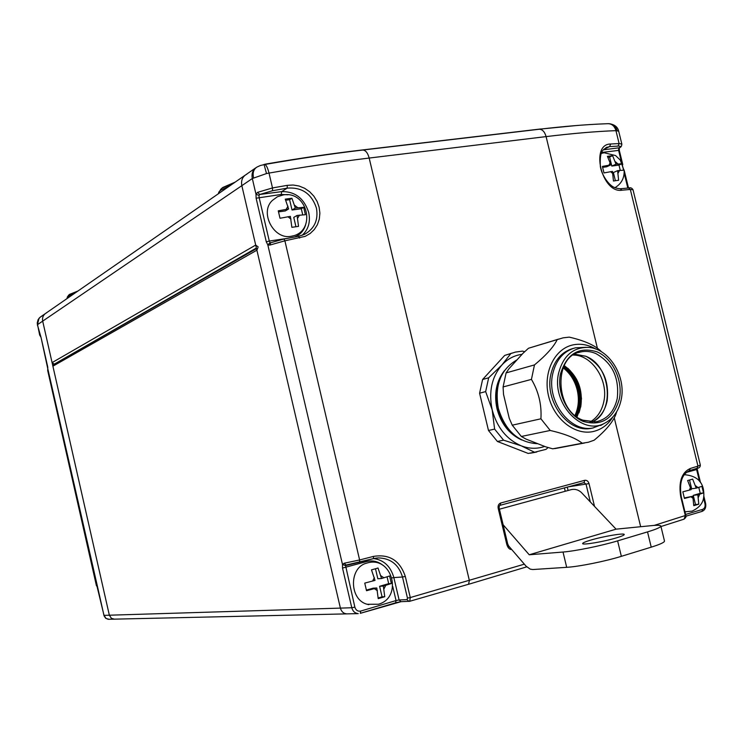 <?xml version="1.0" encoding="UTF-8"?>
<svg xmlns="http://www.w3.org/2000/svg" width="743" height="743" viewBox="0 0 743 743"><rect width="100%" height="100%" fill="white"/><g stroke="black" fill="none" stroke-linecap="round" stroke-linejoin="round"><path stroke-width="1.11" d="M257.849 247.856L256.892 250.187L340.396 608.108C341.418 611.628 343.545 613.542 346.767 613.876L347.436 613.857L346.767 613.876C343.545 613.542 341.418 611.628 340.396 608.108L351.792 607.755L342.514 568.07L342.495 564.466L344.167 563.231L346.136 565.042L373.423 558.634L359.612 562.2M256.892 250.187L52.892 366.178L109.351 615.213L111.413 618.334L114.524 619.188L111.413 618.334L109.351 615.213L42.685 321.125L52.084 362.612L255.694 245.069L258.211 246.964M52.892 366.178L53.654 364.516L256.53 248.617M246.815 174.215L245.794 174.754C242.264 177.224 240.946 180.865 241.837 185.666L255.694 245.069M256.381 248.013L55.158 363.652M53.933 363.866L52.084 362.612M255.573 167.983L245.794 174.754C242.264 177.224 240.946 180.865 241.837 185.666L42.685 321.125C42.091 317.763 43.131 315.143 45.806 313.277L46.577 312.859M298.714 236.274L304.574 234.314C314.54 228.64 318.487 219.891 316.425 208.068C311.596 193.663 301.853 187.013 287.197 188.137L281.671 191.629C295.082 191.378 304.101 198.344 308.726 212.526C310.62 221.999 308.401 229.606 302.085 235.355M608.944 123.672C614.461 124.406 617.712 126.904 618.687 131.177L615.947 130.647C596.127 131.4 572.844 133.387 546.096 136.601L369.178 158.055C338.176 161.807 304.797 166.813 269.022 173.082L272.495 187.942L287.262 185.351L293.179 185.016L299.058 186.01L304.649 188.285L309.692 191.759L313.917 196.236L317.122 201.483L319.146 207.269L319.88 213.25L319.295 219.148L317.41 224.665L314.317 229.513L310.193 233.469L305.206 236.367L284.885 240.816L359.621 559.971L373.534 556.386C389.378 553.869 399.966 560.556 405.306 576.447L402.492 577.005L407.461 598.106L407.034 599.638L408.966 601.393L409.727 601.282L410.275 597.558L524.335 564.169M270.712 242.757L283.919 239.005L270.712 242.757L269.811 245.088L267.833 244.958L266.31 241.893L256.112 198.214L256.001 194.294L257.487 192.372L259.79 194.471L259.028 195.381L259.075 197.341L269.291 241.038L287.086 238.41M660.964 526.527L684.071 519.153L685.334 515.605L680.764 496.844C678.396 481.947 681.591 472.483 690.34 468.461L697.965 466.112L630.324 189.446L621.937 190.199C601.876 193.728 589.821 143.975 610.662 144.012L609.604 146.594L606.028 147.597M259.028 195.381L256.001 194.294L252.323 178.534L241.837 185.666L340.396 608.108L104.001 615.371L106.045 618.464L109.137 619.318M373.673 558.578C383.899 560.008 390.623 566.352 393.846 577.58L402.492 577.005C398.712 564.615 390.669 558.253 378.336 557.909L374.797 558.318M304.574 234.314L298.621 236.265M260.347 165.513L264.731 164.491C299.708 158.435 332.381 153.615 362.77 150.04L360.281 150.207C331.146 153.634 299.875 158.213 266.458 163.952L264.099 164.602L266.505 173.556L252.323 178.534C251.403 173.658 252.741 169.971 256.307 167.472L256.372 167.435M266.282 163.98L263.951 164.482M264.731 164.491C266.235 164.862 267.666 167.723 269.022 173.082L266.505 173.556M266.319 163.971L265.158 164.194M260.356 165.513L256.92 167.082C253.604 169.274 252.471 172.85 253.549 177.791M608.359 123.682C612.734 123.756 615.668 126.078 617.164 130.647M621.38 161.733L618.575 150.262L618.678 148.544L619.736 147.551M344.167 563.231L359.621 559.971L359.584 562.21L345.569 565.627L354.857 607.142C355.888 610.272 357.838 611.582 360.708 611.071L396.047 600.558L392.741 586.468M266.31 241.893L269.291 241.038L270.053 242.571L267.833 244.958L342.495 564.466L345.569 565.627M284.04 239.014L298.593 236.274L299.624 238.057M287.262 185.351L287.197 188.137L272.532 190.719L259.79 194.471L281.671 191.629L281.226 194.443L256.112 198.214M621.937 190.199L620.201 188.75C616.151 188.416 613.077 187.273 610.987 185.323C607.003 182.1 601.319 173.853 600.344 166.376C599.545 149.259 603.427 150.262 606.78 147.235M618.678 148.544L619.616 147.625C620.944 147.346 621.687 146.167 621.845 144.077L619.105 143.548L615.947 130.647C614.563 126.041 611.879 123.728 607.923 123.691L603.845 123.849C585.215 124.592 563.677 126.394 539.242 129.254L360.281 150.207L540.505 128.994M689.188 470.728L690.34 468.461M373.534 556.386L373.423 558.634L378.336 557.909M468.22 584.36L409.727 601.282L401.211 601.672M509.02 546.755L510.246 547.805M511.695 549.495C509.484 549.597 507.85 547.879 506.782 544.35L507.71 543.969L499.129 507.98C499.203 506.085 499.537 505.194 500.132 505.305L500.736 503.002L584.695 480.322C586.766 480.034 588.215 481.12 589.023 483.6L594.521 506.373M590.499 540.18C585.335 541.731 582.716 542.854 582.642 543.56C582.103 545.343 604.031 541.656 616.597 537.811C621.65 536.279 624.194 535.183 624.231 534.505C624.566 532.74 602.917 536.409 590.499 540.18M664.483 540.997L664.493 541.062C664.493 542.362 660.072 544.396 651.23 547.154L621.352 556.331C605.424 561.309 578.806 566.64 566.686 567.327L532.759 569.537L530.205 569.119L526.081 566.185L508.231 545.473M651.23 547.154L647.524 531.895L617.619 540.876L621.352 556.331M503.132 524.772L529.23 554.77L616.077 529.165L581.37 492.479C578.481 489.86 575.231 488.885 571.636 489.526L499.417 509.206M647.524 531.895C656.375 529.202 660.824 527.261 660.852 526.081C660.573 525.208 657.481 525.069 651.592 525.635L616.077 529.165M529.23 554.77L563.018 552.03C575.082 551.139 601.672 545.724 617.619 540.876M40.447 335.957L39.63 334.917L41.023 337.35L47.766 367.107L47.719 370.636L47.886 369.197L97.909 588.475M40.178 317.187L38.107 319.611L37.224 323.001L39.63 334.917M41.599 316.304L40.837 316.713C38.19 318.571 37.15 321.152 37.744 324.487L42.685 321.125C42.091 317.763 43.131 315.143 45.806 313.277L245.069 175.264M97.045 586.441L103.992 615.306M41.051 337.471L37.401 324.775M690.331 479.792L692.652 479.105L696.228 488.179L701.903 486.34L703.51 492.925L697.844 494.792L698.782 504.2L693.767 505.677L692.82 496.25L684.442 498.46L682.826 491.82L691.204 489.618L687.628 480.526L690.331 479.792M684.925 511.732L686.095 511.853M693.869 505.054L695.513 504.571L693.265 495.349L697.844 494.792M695.513 504.571L698.782 504.2M684.368 497.931L692.82 496.25M696.228 488.179L691.659 488.764L689.523 480.015M693.265 495.349L700.24 493.324L698.801 487.436M700.24 493.324L703.51 492.925M283.389 194.889L277.464 196.728L272.44 200.378C259.223 212.117 273.665 239.905 291.033 236.302L293.318 235.8M288.739 198.632L291.943 198.27L295.324 208.049L303.673 207.334L305.41 214.708L297.061 215.451L298.537 226.364L291.86 227.321L290.364 216.38L280.009 218.256L278.263 210.817L288.628 208.959L285.256 199.161L288.739 198.632M295.937 226.68L293.754 217.383L297.061 215.451M288.628 208.959L285.358 210.928L278.588 211.857M302.717 214.755L301.305 208.737L292.027 210.018L289.603 199.7L285.851 200.201M289.603 199.7L291.943 198.27M292.027 210.018L295.324 208.049M301.305 208.737L303.673 207.334M374.899 568.924L378.02 568.014L381.568 578.518L389.592 575.974L391.366 583.506L383.351 586.078L384.753 596.722L378.215 598.644L376.803 587.982L366.522 590.713L364.748 583.106L375.029 580.394L371.472 569.862L374.899 568.924M366.931 563.073L366.373 563.231C348.783 567.698 349.321 599.852 367.181 604.273L368.788 604.681M378.261 597.957L382.069 596.833L379.599 586.292L383.351 586.078M382.069 596.833L384.753 596.722M366.429 590.109L373.079 588.187L376.803 587.982M381.568 578.518L377.834 578.76L375.484 568.757M379.599 586.292L388.673 583.664L387.084 576.884M388.673 583.664L391.366 583.506M616.207 180.577L613.458 181.023L612.446 171.382L603.985 172.933L602.397 166.413L610.857 164.872L607.43 156.327L612.594 155.64L616.021 164.166L621.984 163.729L623.572 170.193L617.6 170.658L618.613 180.28L616.207 180.577M602.712 167.324L606.669 166.785L610.857 164.872M620.256 170.296L618.984 165.085L611.814 166.079L609.604 157.024L608.09 157.228M609.604 157.024L612.594 155.64M611.814 166.079L616.021 164.166M618.984 165.085L621.984 163.729M615.38 180.698L613.393 172.543L617.6 170.658M558.253 447.955L552.69 448.818L545.557 446.775L525.97 439.067L521.335 436.475L512.243 425.182L509.252 418.309L503.531 394.431L503.085 386.945L506.104 372.902L509.076 368.602L523.072 353.204L528.514 348.244L558.578 339.105M586.088 347.306L575.361 347.817C563.649 351.049 556.108 359.714 552.727 373.822C546.198 400.895 569.965 432.686 592.784 428.014L603.084 424.123M621.232 399.428C626.293 376.153 608.879 348.365 588.363 347.39C573.113 347.204 563.203 355.776 558.625 373.107C551.213 403.254 582.215 436.262 604.858 423.111C613.449 418.504 618.91 410.61 621.232 399.428M595.942 349.099C588.502 344.752 580.915 343.34 573.197 344.854C554.603 348.532 542.771 372.596 548.575 396.112C554.102 419.693 575.732 436.16 594.094 431.311C601.969 429.222 608.257 424.411 612.947 416.879M601.524 351.81L600.418 350.677C594.233 345.003 583.84 340.489 569.222 337.127L563.11 337.842L557.213 339.616C553.739 346.805 546.161 355.238 534.468 364.924L531.44 379.385C538.638 391.561 541.796 404.703 540.913 418.801L550.229 430.457C565.172 433.949 575.844 438.212 582.224 443.237L588.326 442.252L594.14 440.209C605.712 430.624 612.956 422.005 615.863 414.362L616.606 411.891M537.839 443.738C518.475 442.735 505.305 430.949 498.339 408.381C494.374 385.496 500.615 369.308 517.063 359.816M573.345 355.061C592.097 354.922 608.591 380.165 603.864 401.415C601.876 410.898 597.288 417.761 590.1 421.996M577.005 416.888L580.794 406.625C583.097 389.137 577.552 375.456 564.178 365.575M593.1 427.968L590.88 428.405C568.079 433.067 544.35 401.341 550.879 374.314C554.213 360.374 561.652 351.745 573.187 348.421M524.669 351.718L522.505 351.114L515.317 352.108L510.85 353.557L501.878 365.008L488.662 377.797L485.653 391.589L492.182 409.839C496.983 427.504 506.67 439.503 521.233 445.828L534.523 452.246L546.105 449.32L548.083 447.527M522.06 354.318C514.277 355.368 507.543 358.934 501.878 365.008C491.717 376.989 488.485 391.933 492.182 409.839L494.615 429.11L503.578 440.172L521.233 445.828C529.267 448.865 537.078 449.069 544.665 446.422M488.662 377.797L482.597 379.506L504.701 355.405L512.178 353.055M504.701 355.405L510.85 353.557M534.523 452.246L528.199 453.444L497.392 441.463L503.578 440.172M494.615 429.11L488.485 430.476L497.392 441.463M488.485 430.476L479.588 393.214L485.653 391.589M479.588 393.214L482.597 379.506M535.211 452.19L528.199 453.444M521.335 436.475L550.229 430.457M582.224 443.237L552.69 448.818M540.913 418.801L512.243 425.182M503.085 386.945L531.44 379.385M534.468 364.924L506.104 372.902M528.514 348.244L557.213 339.616M392.081 577.878L393.846 577.58L399.102 599.945L407.034 599.638M283.919 239.005L284.885 240.816L269.811 245.088M405.306 576.447L410.275 597.558L407.461 598.106M597.4 348.235L546.096 136.601C544.712 131.79 542.427 129.338 539.242 129.254L362.77 150.04C365.621 150.197 367.757 152.863 369.178 158.055L469.381 580.562L468.527 584.304L526.75 566.853M614.266 417.835L640.661 526.722M654.156 525.422L685.817 515.373C686.513 516.329 685.938 517.592 684.089 519.143M610.662 144.012L619.105 143.548L618.009 146.111L609.604 146.594L603.79 149.343M400.839 601.672L395.703 602.759M360.708 611.071L360.299 613.337L401.025 601.681L399.102 599.945L396.047 600.558L395.61 602.805L360.392 613.291M704.977 503.773L705.627 503.494C706.259 507.478 705.042 510.116 701.959 511.425L685.928 516.19L701.959 511.425L702.646 509.364C704.67 508.463 705.451 506.596 704.977 503.773L703.575 498.033M506.782 544.35L498.191 508.305C497.782 505.611 498.627 503.847 500.736 503.002M626.832 188.155L627.807 188.016L624.166 173.119M622.792 164.612L619.29 150.309L601.737 152.473M685.585 514.435L702.646 509.364M699.488 481.297L696.618 469.557L686.207 472.464M294.432 237.036C299.996 234.983 303.711 230.962 305.577 224.971M287.875 194.787L281.226 194.443M383.444 565.674C378.326 561.411 372.707 560.046 366.578 561.569L342.514 568.07M576.466 125.53L536.455 129.458M590.323 501.943L586.051 484.241L584.109 482.569L500.178 505.286M565.228 491.272L564.42 487.891M589.023 483.6L568.135 486.879M567.28 487.111L568.098 490.491M680.764 496.844L681.247 496.63C679.158 482.82 681.879 474.173 689.42 470.663L697.018 468.304L697.965 466.112L700.343 465.09C700.277 467.096 699.163 468.174 697.018 468.304L689.523 470.625M603.353 149.835L619.151 147.792C621.046 146.594 620.665 146.027 618.009 146.111M628.68 188.007C630.482 187.375 631.931 187.96 633.017 189.762L630.324 189.446L628.578 188.016L620.303 188.741M257.487 192.372L272.495 187.942L272.532 190.719M266.412 163.952C299.754 158.231 330.979 153.652 360.086 150.225L360.281 150.207M97.927 588.521L104.057 615.826L105.627 618.176L108.172 619.29L358.237 613.616C354.978 613.281 352.832 611.331 351.792 607.755L354.857 607.142M627.816 188.072L628.513 188.016L624.092 169.952M697.166 468.257L697.268 469.316L696.618 469.557L696.581 468.443M366.466 560.436L366.578 561.569M500.011 505.333L584.109 482.569L584.695 480.322M498.191 508.305L499.129 507.98M566.686 567.327L563.018 552.03M47.719 370.636L96.386 585.493M47.886 369.197L41.023 337.35M698.058 487.649L695.634 485.755M698.439 497.206L699.674 494.253M690.981 496.779L693.414 498.674M690.609 487.194L689.355 490.148M297.767 207.715L294.683 205.337M297.692 218.163L299.503 215.108M287.912 216.724L291.005 219.101M287.987 206.248L286.166 209.303M383.955 577.831L380.918 575.751M383.992 588.846L385.728 585.382M374.398 588.679L377.453 590.75M374.379 577.617L372.624 581.082M610.551 171.642L613.031 173.76M610.282 162.494L608.963 165.132M617.897 163.906L615.436 161.788M618.185 173.035L619.486 170.398M218.312 193.793L218.851 192.103L220.838 190.171L229.568 185.991M224.349 189.614L218.646 193.561M223.364 187.282L234.955 182.267M234.129 182.834L222.157 188.063L219.064 191.768M66.777 298.742L67.957 296.513L73.733 293.931M70.102 296.448L66.824 298.714M77.161 291.562L69.043 294.85L67.214 297.181M70.018 294.219L77.894 291.052M563.547 366.884C570.847 372.401 575.741 380.017 578.23 389.713C580.394 399.214 579.596 407.981 575.834 416.015M563.138 367.831C570.122 373.237 574.813 380.611 577.2 389.954C579.299 399.102 578.565 407.573 575.017 415.365M578.444 352.581L580.627 351.968C585.679 350.854 590.75 351.383 595.849 353.557C612.316 362.798 619.458 377.741 617.257 398.387C614.257 411.622 607.115 419.442 595.821 421.848L583.236 420.408M597.084 351.866C612.696 358.525 623.043 380.267 619.43 398.675C613.672 418.811 601.654 426.408 583.357 421.457C567.392 415.142 556.535 392.638 560.501 373.905C566.779 353.668 578.973 346.331 597.084 351.866M521.651 439.958C509.271 434.228 501.051 423.826 496.983 408.734C493.835 393.79 496.324 381.085 504.423 370.627M508.026 428.535C503.206 422.795 499.863 416.117 497.986 408.492C496.278 401.146 496.175 393.966 497.708 386.964M576.587 379.274L580.274 389.23L581.528 399.028M576.364 416.424C580.199 408.223 581.017 399.279 578.806 389.583C576.262 379.682 571.274 371.918 563.835 366.28M578.955 412.857C581.453 405.399 581.741 397.561 579.828 389.341C577.701 380.89 573.698 373.859 567.801 368.24M591.827 422.098C599.88 418.086 604.997 410.944 607.18 400.663C609.39 380.212 602.313 365.417 585.948 356.278L574.831 354.179M618.687 131.177L621.845 144.077M375.958 558.132L378.271 557.919M633.017 189.762L700.343 465.09M283.947 239.005L298.593 236.274M619.29 150.309L619.393 148.145M705.627 503.494L703.853 496.268M700.547 482.736L697.268 469.316M681.247 496.63L685.817 515.373M509.029 546.755L507.71 543.969M664.493 541.062L660.852 526.081M37.336 324.97L39.054 318.227M40.837 316.713L45.258 313.657M47.812 369.698L47.701 370.738M39.62 335.037L40.577 336.226M96.952 586.385L96.339 585.456M684.182 474.675C695.16 475.548 701.55 480.35 703.352 489.07C704.559 496.918 704.559 505.184 692.086 511.138L685.26 511.778M291.627 236.209C316.657 231.9 308.299 190.932 283.696 194.842M367.386 562.934C392.313 555.625 403.189 597.483 378.447 604.245L367.181 604.273M367.033 563.036L366.373 563.231M601.301 153.411L603.873 152.826M614.898 187.728C621.278 183.902 624.361 178.283 624.166 170.862L620.303 160.107L615.585 155.566L604.235 152.779M222.686 187.524L235.094 182.165M222.547 187.626L220.513 189.539M68.347 295.473L69.359 294.507M69.471 294.423L77.95 291.005M595.821 421.848L582.995 420.204C554.575 410.6 553.507 355.628 580.627 351.968L578.472 352.572M591.818 422.098C615.353 412.941 611.071 365.547 585.781 356.278L574.813 354.179M592.784 428.014L590.88 428.405M536.79 452.004L530.456 453.202M584.555 442.995L554.984 448.577M604.858 423.111L600.613 425.525"/></g></svg>
